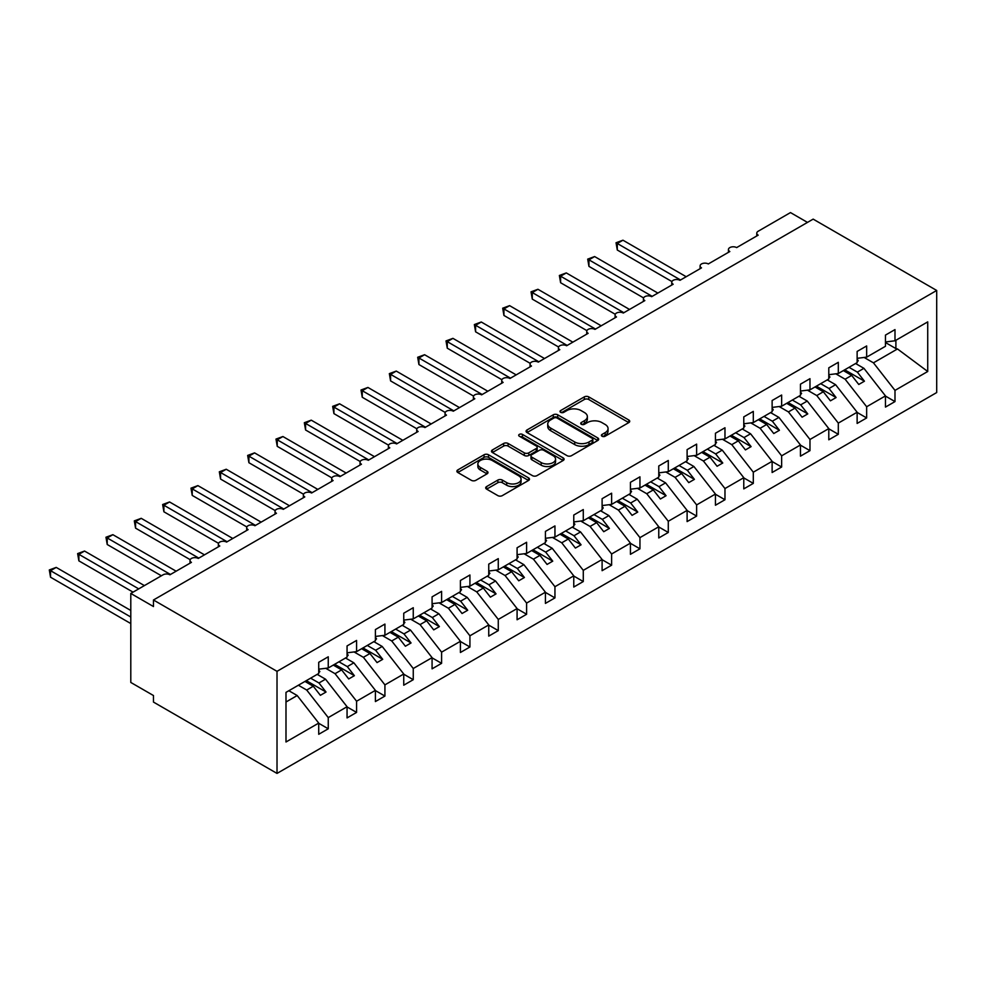 <?xml version="1.0" encoding="UTF-8"?>
<svg xmlns="http://www.w3.org/2000/svg" width="986" height="986" viewBox="0 0 986 986"><rect width="100%" height="100%" fill="white"/><g stroke="black" fill="none" stroke-linecap="round" stroke-linejoin="round"><path stroke-width="1.48" d="M602.052 436.231A2.206 1.269 0 0 0 605.157 436.231L628.809 422.587A3.143 1.812 0 0 0 629.721 421.305A3.143 1.812 0 0 0 628.809 420.011L588.753 396.89A3.143 1.812 0 0 0 584.304 396.89L560.664 410.546A2.206 1.269 0 0 0 560.011 411.445A2.206 1.269 0 0 0 560.664 412.345A2.206 1.269 0 0 0 563.77 412.345L566.839 410.57A10.07 5.817 0 0 1 581.074 410.57L584.415 412.505A10.07 5.817 0 0 1 587.36 416.61A10.07 5.817 0 0 1 584.415 420.726L581.358 422.489A2.206 1.269 0 0 0 580.705 423.388A2.206 1.269 0 0 0 581.358 424.288A2.206 1.269 0 0 0 584.464 424.288L587.533 422.526A10.07 5.817 0 0 1 601.768 422.526L605.108 424.448A10.07 5.817 0 0 1 608.054 428.553A10.07 5.817 0 0 1 605.108 432.669L602.052 434.432A2.206 1.269 0 0 0 601.398 435.331A2.206 1.269 0 0 0 602.052 436.231L602.052 434.432M486.616 486.566A3.143 1.812 0 0 0 485.691 487.848A3.143 1.812 0 0 0 486.616 489.13L497.856 495.625A3.143 1.812 0 0 0 502.305 495.625L528.558 480.465A3.143 1.812 0 0 0 529.482 479.171A3.143 1.812 0 0 0 528.558 477.89L488.514 454.768A3.143 1.812 0 0 0 484.052 454.768L457.8 469.928A3.143 1.812 0 0 0 456.875 471.209A3.143 1.812 0 0 0 457.8 472.491L471.37 480.33A3.143 1.812 0 0 0 475.819 480.33L487.059 473.847A3.143 1.812 0 0 0 487.984 472.565A3.143 1.812 0 0 0 487.059 471.271L480.33 467.389A8.418 4.856 0 0 1 477.865 463.95A8.418 4.856 0 0 1 483.066 459.464A8.418 4.856 0 0 1 492.236 460.511L518.599 475.733A8.418 4.856 0 0 1 521.064 479.171A8.418 4.856 0 0 1 515.875 483.67A8.418 4.856 0 0 1 506.693 482.61L502.305 480.071A3.143 1.812 0 0 0 497.856 480.071L486.616 486.566L486.616 489.13M936.7 290.463L277.017 671.33L277.017 773.418L936.7 392.551L936.7 290.463L813.154 219.126L153.471 599.993L153.471 606.538L130.793 593.449L163.097 574.801A4.807 2.773 0 0 1 169.9 574.801L191.432 562.365A4.807 2.773 0 0 1 190.027 560.405A4.807 2.773 0 0 1 192.997 557.842A4.807 2.773 0 0 1 198.235 558.446L219.779 546.01A4.807 2.773 0 0 1 218.362 544.038A4.807 2.773 0 0 1 221.332 541.474A4.807 2.773 0 0 1 226.57 542.078L248.115 529.642A4.807 2.773 0 0 1 246.697 527.683A4.807 2.773 0 0 1 249.668 525.119A4.807 2.773 0 0 1 254.918 525.723L276.45 513.287A4.807 2.773 0 0 1 275.045 511.327A4.807 2.773 0 0 1 278.003 508.764A4.807 2.773 0 0 1 283.253 509.355L304.785 496.932A4.807 2.773 0 0 1 303.38 494.96A4.807 2.773 0 0 1 306.35 492.396A4.807 2.773 0 0 1 311.588 493L333.12 480.564A4.807 2.773 0 0 1 331.715 478.604A4.807 2.773 0 0 1 334.685 476.041A4.807 2.773 0 0 1 339.923 476.645L361.455 464.209A4.807 2.773 0 0 1 360.05 462.237A4.807 2.773 0 0 1 363.021 459.673A4.807 2.773 0 0 1 368.259 460.277L389.79 447.841A4.807 2.773 0 0 1 388.385 445.882A4.807 2.773 0 0 1 391.356 443.318A4.807 2.773 0 0 1 396.594 443.922L418.138 431.486A4.807 2.773 0 0 1 416.721 429.526A4.807 2.773 0 0 1 419.691 426.963A4.807 2.773 0 0 1 424.929 427.554L446.473 415.131A4.807 2.773 0 0 1 445.056 413.159A4.807 2.773 0 0 1 448.026 410.595A4.807 2.773 0 0 1 453.277 411.199L474.808 398.763A4.807 2.773 0 0 1 473.403 396.803A4.807 2.773 0 0 1 476.361 394.24A4.807 2.773 0 0 1 481.612 394.844L503.143 382.408A4.807 2.773 0 0 1 501.738 380.436A4.807 2.773 0 0 1 504.709 377.872A4.807 2.773 0 0 1 509.947 378.476L531.479 366.04A4.807 2.773 0 0 1 530.074 364.08A4.807 2.773 0 0 1 533.044 361.517A4.807 2.773 0 0 1 538.282 362.121L559.814 349.685A4.807 2.773 0 0 1 558.409 347.725A4.807 2.773 0 0 1 561.379 345.162A4.807 2.773 0 0 1 566.617 345.753L588.149 333.33A4.807 2.773 0 0 1 586.744 331.358A4.807 2.773 0 0 1 589.714 328.794A4.807 2.773 0 0 1 594.952 329.398L616.496 316.962A4.807 2.773 0 0 1 615.079 315.002A4.807 2.773 0 0 1 618.049 312.439A4.807 2.773 0 0 1 623.288 313.043L644.832 300.607A4.807 2.773 0 0 1 643.427 298.635A4.807 2.773 0 0 1 646.385 296.071A4.807 2.773 0 0 1 651.635 296.675L673.167 284.239A4.807 2.773 0 0 1 671.762 282.279A4.807 2.773 0 0 1 674.732 279.716A4.807 2.773 0 0 1 679.97 280.32L701.502 267.884A4.807 2.773 0 0 1 700.097 265.924A4.807 2.773 0 0 1 703.067 263.361A4.807 2.773 0 0 1 708.305 263.952L729.837 251.529A4.807 2.773 0 0 1 728.432 249.557A4.807 2.773 0 0 1 731.402 246.993A4.807 2.773 0 0 1 736.641 247.597L758.172 235.161A4.807 2.773 180 0 1 756.767 233.201A4.807 2.773 180 0 1 758.172 231.242L790.476 212.582L807.485 222.405M277.017 671.33L153.471 599.993M567.061 455.668A3.143 1.812 0 0 0 571.51 455.668L597.762 440.508A3.143 1.812 0 0 0 598.687 439.226A3.143 1.812 0 0 0 597.762 437.932L557.706 414.81A3.143 1.812 0 0 0 553.257 414.81L527.005 429.97A3.143 1.812 0 0 0 526.08 431.252A3.143 1.812 0 0 0 527.005 432.546L567.061 455.668M520.201 436.712A2.206 1.269 0 0 1 522.444 437.02L522.444 434.407L563.166 457.911A3.143 1.812 0 0 1 564.078 459.193A3.143 1.812 0 0 1 563.166 460.487L536.902 475.646A3.143 1.812 0 0 1 532.452 475.646L492.396 452.512L492.396 449.949A3.143 1.812 0 0 0 491.484 451.231A3.143 1.812 0 0 0 492.396 452.512M492.396 449.949L503.636 443.466A3.143 1.812 0 0 1 508.086 443.466L524.33 452.845A3.143 1.812 0 0 0 528.779 452.845L536.236 448.531A3.143 1.812 0 0 0 537.16 447.25A3.143 1.812 0 0 0 536.236 445.968L519.326 436.206A2.206 1.269 0 0 1 518.685 435.307A2.206 1.269 0 0 1 520.041 434.123A2.206 1.269 0 0 1 522.444 434.407M285.989 702.007L297.193 695.537L318.725 723.095L285.989 741.99L285.989 692.382L318.725 673.487L318.725 662.296L328.252 656.799L328.252 667.99L318.725 669.174M328.252 667.99L347.06 657.12L347.06 645.929L356.587 640.432L356.587 651.623L347.06 652.818M356.587 651.623L375.395 640.764L375.395 629.573L384.922 624.076L384.922 635.267L375.395 636.451M384.922 635.267L403.742 624.409L403.742 613.218L413.257 607.721L413.257 618.912L403.742 620.095M413.257 618.912L432.078 608.042L432.078 596.85L441.592 591.353L441.592 602.545L432.078 603.728M441.592 602.545L460.413 591.686L460.413 580.495L469.928 574.998L469.928 586.189L460.413 587.373M469.928 586.189L488.748 575.319L488.748 564.128L498.275 558.631L498.275 569.822L488.748 571.017M498.275 569.822L517.083 558.963L517.083 547.772L526.61 542.275L526.61 553.466L517.083 554.65M526.61 553.466L545.418 542.608L545.418 531.417L554.945 525.92L554.945 537.111L545.418 538.294M554.945 537.111L573.766 526.241L573.766 515.049L583.281 509.552L583.281 520.744L573.766 521.927M583.281 520.744L602.101 509.885L602.101 498.694L611.616 493.197L611.616 504.388L602.101 505.571M611.616 504.388L630.436 493.518L630.436 482.327L639.951 476.83L639.951 488.021L630.436 489.216M639.951 488.021L658.771 477.162L658.771 465.971L668.286 460.474L668.286 471.665L658.771 472.849M668.286 471.665L687.106 460.807L687.106 449.616L696.634 444.119L696.634 455.31L687.106 456.493M696.634 455.31L715.442 444.44L715.442 433.248L724.969 427.751L724.969 438.943L715.442 440.126M724.969 438.943L743.777 428.084L743.777 416.893L753.304 411.396L753.304 422.587L743.777 423.77M753.304 422.587L772.124 411.717L772.124 400.526L781.639 395.029L781.639 406.22L772.124 407.415M781.639 406.22L800.459 395.361L800.459 384.17L809.974 378.673L809.974 389.864L800.459 391.048M809.974 389.864L828.795 379.006L828.795 367.815L838.31 362.318L838.31 373.509L828.795 374.692M838.31 373.509L857.13 362.638L857.13 351.447L866.657 345.95L866.657 357.142L857.13 358.325M318.725 723.293L328.252 728.79L328.252 717.598L347.06 706.728L325.528 679.181L317.196 674.375M298.376 685.233L306.708 690.04L328.252 717.598M347.06 706.925L356.587 712.422L356.587 701.231L375.395 690.373L353.863 662.814L345.531 658.007M325.725 668.298L335.055 673.684L356.587 701.231M375.395 690.57L384.922 696.067L384.922 684.876L403.742 674.005L382.198 646.459L373.867 641.652M354.073 651.943L363.39 657.317L384.922 684.876M403.742 674.202L413.257 679.699L413.257 668.508L432.078 657.65L410.533 630.103L402.202 625.284M382.408 635.576L391.725 640.962L413.257 668.508M432.078 657.847L441.592 663.344L441.592 652.153L460.413 641.294L438.881 613.736L430.549 608.929M410.743 619.22L420.061 624.606L441.592 652.153M460.413 641.492L469.928 646.989L469.928 635.797L488.748 624.927L467.216 597.38L458.884 592.574M439.078 602.865L448.396 608.239L469.928 635.797M488.748 625.124L498.275 630.621L498.275 619.43L517.083 608.572L495.551 581.013L487.22 576.206M467.413 586.497L476.731 591.883L498.275 619.43M517.083 608.769L526.61 614.266L526.61 603.075L545.418 592.204L523.886 564.658L515.555 559.851M495.748 570.142L505.066 575.516L526.61 603.075M545.418 592.401L554.945 597.898L554.945 586.707L573.766 575.849L552.222 548.302L543.89 543.483M524.084 553.775L533.414 559.161L554.945 586.707M573.766 576.046L583.281 581.543L583.281 570.352L602.101 559.493L580.557 531.935L572.225 527.128M552.431 537.419L561.749 542.805L583.281 570.352M602.101 559.691L611.616 565.188L611.616 553.996L630.436 543.126L608.892 515.579L600.56 510.773M580.766 521.064L590.084 526.438L611.616 553.996M630.436 543.323L639.951 548.82L639.951 537.629L658.771 526.77L637.239 499.212L628.908 494.405M609.101 504.696L618.419 510.082L639.951 537.629M658.771 526.968L668.286 532.465L668.286 521.274L687.106 510.403L665.575 482.857L657.243 478.05M637.437 488.341L646.754 493.715L668.286 521.274M687.106 510.6L696.634 516.097L696.634 504.906L715.442 494.048L693.91 466.501L685.578 461.682M665.772 471.974L675.09 477.36L696.634 504.906M715.442 494.245L724.969 499.742L724.969 488.551L743.777 477.692L722.245 450.134L713.913 445.327M694.107 455.618L703.425 461.004L724.969 488.551M743.777 477.89L753.304 483.386L753.304 472.195L772.124 461.325L750.58 433.778L742.248 428.972M722.442 439.263L731.772 444.637L753.304 472.195M772.124 461.522L781.639 467.019L781.639 455.828L800.459 444.969L778.915 417.411L770.584 412.604M750.79 422.895L760.107 428.281L781.639 455.828M800.459 445.167L809.974 450.664L809.974 439.473L828.795 428.602L807.251 401.055L798.931 396.249M779.125 406.54L788.443 411.914L809.974 439.473M828.795 428.799L838.31 434.296L838.31 423.105L857.13 412.247L835.598 384.7L827.266 379.881M807.46 390.173L816.778 395.559L838.31 423.105M857.13 412.444L866.657 417.941L866.657 406.75L885.465 395.891L885.465 407.082L894.992 401.585L894.992 390.394L927.727 371.488L897.482 348.958L895.892 348.576L895.892 340.256M835.795 373.817L845.113 379.203L866.657 406.75M866.657 357.142L885.465 346.283L885.465 335.092L894.992 329.595L894.992 340.786L885.465 341.969M885.465 396.089L894.992 401.585M864.13 357.462L873.448 362.836L894.992 390.394M130.793 593.449L130.793 682.448L153.471 695.537L153.471 702.081L277.017 773.418M297.193 695.537L288.861 690.73M328.252 728.79L318.725 734.287L318.725 723.095M356.587 712.422L347.06 717.919L347.06 706.728M384.922 696.067L375.395 701.564L375.395 690.373M413.257 679.699L403.742 685.196L403.742 674.005M441.592 663.344L432.078 668.841L432.078 657.65M469.928 646.989L460.413 652.485L460.413 641.294M498.275 630.621L488.748 636.118L488.748 624.927M526.61 614.266L517.083 619.763L517.083 608.572M554.945 597.898L545.418 603.395L545.418 592.204M583.281 581.543L573.766 587.04L573.766 575.849M611.616 565.188L602.101 570.684L602.101 559.493M639.951 548.82L630.436 554.317L630.436 543.126M668.286 532.465L658.771 537.962L658.771 526.77M696.634 516.097L687.106 521.594L687.106 510.403M724.969 499.742L715.442 505.239L715.442 494.048M753.304 483.386L743.777 488.883L743.777 477.692M781.639 467.019L772.124 472.516L772.124 461.325M809.974 450.664L800.459 456.161L800.459 444.969M838.31 434.296L828.795 439.793L828.795 428.602M866.657 417.941L857.13 423.438L857.13 412.247M894.992 340.786L927.727 321.88L927.727 371.488M306.708 690.04L313.289 686.244L320.376 695.315L326.033 692.036L318.959 682.978L325.528 679.181M304.957 681.437L313.289 686.244M310.627 678.171L318.959 682.978M335.055 673.684L341.624 669.888L348.711 678.947L354.381 675.681L347.294 666.61L353.863 662.814M333.293 665.082L341.624 669.888M338.962 661.803L347.294 666.61M363.39 657.317L369.96 653.521L377.046 662.592L382.716 659.314L375.629 650.255L382.198 646.459M361.628 648.714L369.96 653.521M367.297 645.448L375.629 650.255M391.725 640.962L398.295 637.166L405.382 646.237L411.051 642.958L403.964 633.899L410.533 630.103M389.963 632.359L398.295 637.166M395.632 629.08L403.964 633.899M420.061 624.606L426.63 620.81L433.717 629.869L439.386 626.603L432.299 617.532L438.881 613.736M418.298 615.991L426.63 620.81M423.968 612.725L432.299 617.532M448.396 608.239L454.965 604.443L462.052 613.514L467.721 610.235L460.635 601.177L467.216 597.38M446.646 599.636L454.965 604.443M452.303 596.37L460.635 601.177M476.731 591.883L483.313 588.087L490.399 597.146L496.057 593.88L488.97 584.809L495.551 581.013M474.981 583.281L483.313 588.087M480.638 580.002L488.97 584.809M505.066 575.516L511.648 571.72L518.735 580.791L524.404 577.513L517.317 568.454L523.886 564.658M503.316 566.913L511.648 571.72M508.986 563.647L517.317 568.454M533.414 559.161L539.983 555.365L547.07 564.436L552.739 561.157L545.652 552.098L552.222 548.302M531.651 550.558L539.983 555.365M537.321 547.279L545.652 552.098M561.749 542.805L568.318 539.009L575.405 548.068L581.074 544.802L573.988 535.731L580.557 531.935M559.986 534.19L568.318 539.009M565.656 530.924L573.988 535.731M590.084 526.438L596.653 522.642L603.74 531.713L609.41 528.434L602.323 519.375L608.892 515.579M588.322 517.835L596.653 522.642M593.991 514.569L602.323 519.375M618.419 510.082L624.988 506.286L632.075 515.345L637.745 512.079L630.658 503.008L637.239 499.212M616.657 501.48L624.988 506.286M622.326 498.201L630.658 503.008M646.754 493.715L653.336 489.919L660.41 498.99L666.08 495.711L658.993 486.653L665.575 482.857M645.004 485.112L653.336 489.919M650.661 481.846L658.993 486.653M675.09 477.36L681.671 473.563L688.758 482.622L694.415 479.356L687.341 470.297L693.91 466.501M673.339 468.757L681.671 473.563M679.009 465.478L687.341 470.297M703.425 461.004L710.006 457.208L717.093 466.267L722.763 463.001L715.676 453.93L722.245 450.134M701.675 452.389L710.006 457.208M707.344 449.123L715.676 453.93M731.772 444.637L738.341 440.841L745.428 449.912L751.098 446.633L744.011 437.574L750.58 433.778M730.01 436.034L738.341 440.841M735.679 432.755L744.011 437.574M760.107 428.281L766.677 424.485L773.763 433.544L779.433 430.278L772.346 421.207L778.915 417.411M758.345 419.679L766.677 424.485M764.014 416.4L772.346 421.207M788.443 411.914L795.012 408.118L802.099 417.189L807.768 413.91L800.681 404.852L807.251 401.055M786.68 403.311L795.012 408.118M792.35 400.045L800.681 404.852M816.778 395.559L823.347 391.762L830.434 400.821L836.103 397.555L829.016 388.496L835.598 384.7M815.015 386.956L823.347 391.762M820.685 383.677L829.016 388.496M845.113 379.203L851.694 375.407L858.769 384.466L864.439 381.2L857.352 372.129L863.933 368.333L855.601 363.526M843.363 370.588L851.694 375.407M849.02 367.322L857.352 372.129M863.933 368.333L885.465 395.891M873.448 362.836L897.482 348.958M885.465 342.549L895.892 348.576M844.719 369.812L864.439 381.2M816.383 386.167L836.103 397.555M788.048 402.522L807.768 413.91M759.701 418.89L779.433 430.278M731.365 435.245L751.098 446.633M703.03 451.613L722.763 463.001M674.695 467.968L694.415 479.356M646.36 484.323L666.08 495.711M618.025 500.691L637.745 512.079M589.69 517.046L609.41 528.434M561.342 533.414L581.074 544.802M533.007 549.769L552.739 561.157M504.672 566.124L524.404 577.513M476.337 582.492L496.057 593.88M448.001 598.847L467.721 610.235M419.666 615.215L439.386 626.603M391.331 631.57L411.051 642.958M362.984 647.925L382.716 659.314M334.648 664.293L354.381 675.681M306.313 680.648L326.033 692.036M602.927 436.551L605.108 435.282A10.07 5.817 0 0 0 608.054 431.178L608.054 428.553M587.36 416.61L587.36 419.223A10.07 5.817 0 0 1 584.415 423.339L582.233 424.596M628.76 422.612L588.753 399.503A3.143 1.812 0 0 0 584.304 399.503L561.539 412.653M597.726 440.532L557.706 417.435A3.143 1.812 0 0 0 553.257 417.435L527.042 432.571L527.005 429.97M592.204 440.126A2.206 1.269 0 0 0 592.845 439.226A2.206 1.269 0 0 0 592.204 438.326L557.041 418.027A2.206 1.269 0 0 0 553.922 418.027L550.706 419.888A10.07 5.817 0 0 0 547.748 423.992A10.07 5.817 0 0 0 550.706 428.109L574.727 441.987A10.07 5.817 0 0 0 588.975 441.987L592.204 440.126L592.204 442.739A2.206 1.269 0 0 0 592.845 441.839L592.845 439.226M547.748 423.992L547.748 426.618A10.07 5.817 0 0 0 550.706 430.722L550.706 428.109M592.204 442.739L588.975 444.6A10.07 5.817 0 0 1 574.727 444.6L550.706 430.722M492.445 452.537L503.636 446.079L503.636 443.466M537.16 447.25L537.16 449.862A3.143 1.812 0 0 1 536.236 451.157L528.779 455.458A3.143 1.812 0 0 1 524.33 455.458L508.086 446.079A3.143 1.812 0 0 0 503.636 446.079M522.444 437.02L563.117 460.511M541.191 462.57A8.418 4.856 0 0 0 550.361 463.63A8.418 4.856 0 0 0 555.562 459.131A8.418 4.856 0 0 0 553.097 455.692L543.804 450.331A3.143 1.812 0 0 0 539.354 450.331L531.898 454.632A3.143 1.812 0 0 0 530.973 455.926A3.143 1.812 0 0 0 531.898 457.208L541.191 462.57L541.191 465.182A8.418 4.856 0 0 0 550.361 466.242A8.418 4.856 0 0 0 555.562 461.756L555.562 459.131M530.973 455.926L530.973 458.539A3.143 1.812 0 0 0 531.898 459.821L531.898 457.208M541.191 465.182L531.898 459.821M521.064 479.171L521.064 481.797A8.418 4.856 0 0 1 515.875 486.283A8.418 4.856 0 0 1 506.693 485.235L502.305 482.696A3.143 1.812 0 0 0 497.856 482.696L486.653 489.155M477.865 463.95L477.865 466.575A8.418 4.856 0 0 0 480.33 470.002L480.33 467.389M487.022 473.872L480.33 470.002M528.521 480.49L488.514 457.381A3.143 1.812 0 0 0 484.052 457.381L457.837 472.516M616.04 242.753L617.285 243.48L617.285 250.013L616.04 242.753L622.955 240.202L617.285 243.48L680.537 279.987M617.285 250.013L671.922 281.565M622.955 240.202L686.194 276.721M857.13 359.138L858.264 360.728L857.13 361.394M858.264 360.728L857.13 361.899M587.705 259.121L588.95 259.836L588.95 266.38L587.705 259.121L594.62 256.557L588.95 259.836L652.19 296.355M588.95 266.38L643.587 297.92M594.62 256.557L657.859 293.076M828.795 375.493L829.929 377.096L828.795 377.749M829.929 377.096L828.795 378.267M559.37 275.476L560.615 276.191L560.615 282.736L559.37 275.476L566.284 272.925L560.615 276.191L623.855 312.71M560.615 282.736L615.252 314.287M566.284 272.925L629.524 309.444M800.459 391.861L801.593 393.451L800.459 394.104M801.593 393.451L800.459 394.622M531.035 291.831L532.28 292.559L532.28 299.103L531.035 291.831L537.937 289.28L532.28 292.559L595.519 329.065M532.28 299.103L586.904 330.643M537.937 289.28L601.189 325.799M772.124 408.216L773.258 409.819L772.124 410.472M773.258 409.819L772.124 410.977M502.687 308.199L503.932 308.914L503.932 315.458L502.687 308.199L509.602 305.648L503.932 308.914L567.184 345.433M503.932 315.458L558.569 346.998M509.602 305.648L572.854 342.154M743.777 424.584L744.911 426.174L743.777 426.827M744.911 426.174L743.777 427.345M474.352 324.554L475.597 325.281L475.597 331.814L474.352 324.554L481.267 322.003L475.597 325.281L538.849 361.788M475.597 331.814L530.234 363.366M481.267 322.003L544.519 358.522M715.442 440.939L716.575 442.529L715.442 443.195M716.575 442.529L715.442 443.7M446.017 340.922L447.262 341.637L447.262 348.181L446.017 340.922L452.931 338.358L447.262 341.637L510.514 378.156M447.262 348.181L501.899 379.721M452.931 338.358L516.183 374.877M687.106 457.294L688.24 458.897L687.106 459.55M688.24 458.897L687.106 460.068M417.682 357.277L418.927 357.992L418.927 364.537L417.682 357.277L424.596 354.726L418.927 357.992L482.179 394.511M418.927 364.537L473.563 396.089M424.596 354.726L487.836 391.245M658.771 473.662L659.905 475.252L658.771 475.905M659.905 475.252L658.771 476.423M389.347 373.632L390.592 374.36L390.592 380.904L389.347 373.632L396.261 371.081L390.592 374.36L453.831 410.866M390.592 380.904L445.228 412.444M396.261 371.081L459.501 407.6M630.436 490.017L631.57 491.62L630.436 492.273M631.57 491.62L630.436 492.778M361.012 390L362.256 390.715L362.256 397.259L361.012 390L367.926 387.449L362.256 390.715L425.496 427.234M362.256 397.259L416.893 428.799M367.926 387.449L431.165 423.955M602.101 506.385L603.235 507.975L602.101 508.628M603.235 507.975L602.101 509.146M332.664 406.355L333.921 407.082L333.921 413.615L332.664 406.355L339.578 403.804L333.921 407.082L397.161 443.589M333.921 413.615L388.546 445.167M339.578 403.804L402.83 440.323M573.766 522.74L574.887 524.33L573.766 524.996M574.887 524.33L573.766 525.501M304.329 422.723L305.574 423.438L305.574 429.982L304.329 422.723L311.243 420.159L305.574 423.438L368.826 459.957M305.574 429.982L360.21 461.522M311.243 420.159L374.495 456.678M545.418 539.095L546.552 540.698L545.418 541.351M546.552 540.698L545.418 541.869M275.994 439.078L277.239 439.793L277.239 446.338L275.994 439.078L282.908 436.527L277.239 439.793L340.49 476.312M277.239 446.338L331.875 477.89M282.908 436.527L346.16 473.046M517.083 555.463L518.217 557.053L517.083 557.706M518.217 557.053L517.083 558.224M247.659 455.433L248.903 456.161L248.903 462.705L247.659 455.433L254.573 452.882L248.903 456.161L312.155 492.667M248.903 462.705L303.54 494.245M254.573 452.882L317.825 489.401M488.748 571.818L489.882 573.421L488.748 574.074M489.882 573.421L488.748 574.579M219.323 471.801L220.568 472.516L220.568 479.06L219.323 471.801L226.238 469.25L220.568 472.516L283.82 509.035M220.568 479.06L275.205 510.6M226.238 469.25L289.477 505.756M460.413 588.186L461.547 589.776L460.413 590.429M461.547 589.776L460.413 590.947M190.988 488.156L192.233 488.883L192.233 495.416L190.988 488.156L197.903 485.605L192.233 488.883L255.473 525.39M192.233 495.416L246.87 526.968M197.903 485.605L261.142 522.124M432.078 604.541L433.211 606.131L432.078 606.797M433.211 606.131L432.078 607.302M162.653 504.524L163.898 505.239L163.898 511.783L162.653 504.524L169.555 501.96L163.898 505.239L227.137 541.758M163.898 511.783L218.535 543.323M169.555 501.96L232.807 538.479M403.742 620.897L404.876 622.499L403.742 623.152M404.876 622.499L403.742 623.67M134.306 520.879L135.563 521.594L135.563 528.139L134.306 520.879L141.22 518.328L135.563 521.594L198.802 558.113M135.563 528.139L190.187 559.691M141.22 518.328L204.472 554.847M375.395 637.264L376.529 638.854L375.395 639.507M376.529 638.854L375.395 640.025M105.97 537.234L107.215 537.962L107.215 544.506L105.97 537.234L112.885 534.683L107.215 537.962L170.467 574.468M107.215 544.506L161.396 575.787M112.885 534.683L176.137 571.202M347.06 653.619L348.194 655.222L347.06 655.875M348.194 655.222L347.06 656.38M77.635 553.602L78.88 554.317L78.88 560.861L77.635 553.602L84.549 551.051L78.88 554.317L138.73 588.876M78.88 560.861L133.061 592.142M84.549 551.051L144.4 585.598M318.725 669.987L319.858 671.577L318.725 672.23M319.858 671.577L318.725 672.748M49.3 569.957L50.545 570.684L50.545 577.217L49.3 569.957L56.214 567.406L50.545 570.684L130.793 617.014M50.545 577.217L130.793 623.559M56.214 567.406L130.793 610.47M605.108 435.282L605.108 432.669M581.358 424.288L581.358 422.489M584.415 423.339L584.415 420.726M560.664 412.345L560.664 410.546M584.304 399.503L584.304 396.89M588.753 399.503L588.753 396.89M628.809 422.587L628.809 420.011M553.257 417.435L553.257 414.81M557.706 417.435L557.706 414.81M597.762 440.508L597.762 437.932M574.727 444.6L574.727 441.987M588.975 444.6L588.975 441.987M508.086 446.079L508.086 443.466M524.33 455.458L524.33 452.845M528.779 455.458L528.779 452.845M536.236 451.157L536.236 448.531M563.166 460.487L563.166 457.911M497.856 482.696L497.856 480.071M502.305 482.696L502.305 480.071M506.693 485.235L506.693 482.61M487.059 473.847L487.059 471.271M457.8 472.491L457.8 469.928M484.052 457.381L484.052 454.768M488.514 457.381L488.514 454.768M528.558 480.465L528.558 477.89M728.432 252.33L728.432 249.557M756.767 235.974L756.767 233.201M700.097 268.697L700.097 265.924M671.762 285.053L671.762 282.279M643.427 301.42L643.427 298.635M615.079 317.775L615.079 315.002M586.744 334.131L586.744 331.358M558.409 350.498L558.409 347.725M530.074 366.854L530.074 364.08M501.738 383.221L501.738 380.436M473.403 399.576L473.403 396.803M445.056 415.932L445.056 413.159M416.721 432.299L416.721 429.526M388.385 448.655L388.385 445.882M360.05 465.022L360.05 462.237M331.715 481.378L331.715 478.604M303.38 497.733L303.38 494.96M275.045 514.1L275.045 511.327M246.697 530.456L246.697 527.683M218.362 546.823L218.362 544.038M190.027 563.179L190.027 560.405"/></g></svg>

